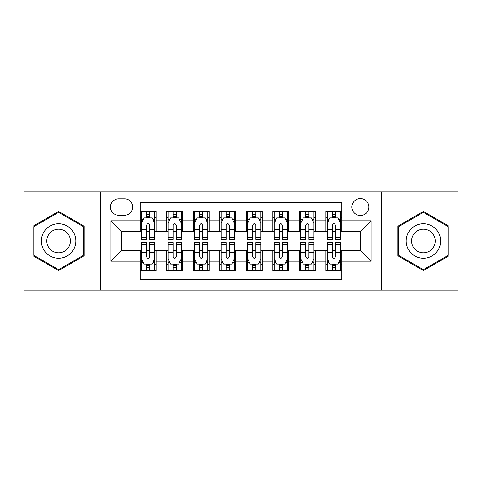 <?xml version="1.0" encoding="UTF-8"?>
<svg xmlns="http://www.w3.org/2000/svg" width="482" height="482" viewBox="0 0 482 482"><rect width="100%" height="100%" fill="white"/><g stroke="black" fill="none" stroke-linecap="round" stroke-linejoin="round"><path stroke-width="0.72" d="M360.397 198.548A8.489 8.489 0 0 0 351.902 207.037A8.489 8.489 0 0 0 360.397 215.526A8.489 8.489 0 0 0 368.887 207.037A8.489 8.489 0 0 0 360.397 198.548M381.617 290.086L457.9 290.086L457.9 191.914L381.617 191.914L381.617 290.086L100.383 290.086L100.383 191.914L24.1 191.914L24.1 290.086L100.383 290.086M341.822 211.152L325.904 211.152L325.904 220.834L315.288 220.834L315.288 231.45L325.904 231.45L325.904 220.834M315.288 220.834L315.288 211.152L299.37 211.152L299.37 220.834L288.76 220.834L288.76 231.45L299.37 231.45L299.37 220.834M288.76 220.834L288.76 211.152L272.836 211.152L272.836 220.834L262.226 220.834L262.226 231.45L272.836 231.45L272.836 220.834M262.226 220.834L262.226 211.152L246.308 211.152L246.308 220.834L235.692 220.834L235.692 231.45L246.308 231.45L246.308 220.834M235.692 220.834L235.692 211.152L219.774 211.152L219.774 220.834L209.164 220.834L209.164 231.45L219.774 231.45L219.774 220.834M209.164 220.834L209.164 211.152L193.24 211.152L193.24 220.834L182.63 220.834L182.63 231.45L193.24 231.45L193.24 220.834M182.63 220.834L182.63 211.152L166.712 211.152L166.712 231.45L156.096 231.45L156.096 211.152L140.178 211.152M140.178 270.848L156.096 270.848L156.096 250.55L166.712 250.55L166.712 270.848L182.63 270.848L182.63 250.55L193.24 250.55L193.24 261.166L182.63 261.166M193.24 261.166L193.24 270.848L209.164 270.848L209.164 250.55L219.774 250.55L219.774 261.166L209.164 261.166M219.774 261.166L219.774 270.848L235.692 270.848L235.692 250.55L246.308 250.55L246.308 261.166L235.692 261.166M246.308 261.166L246.308 270.848L262.226 270.848L262.226 250.55L272.836 250.55L272.836 261.166L262.226 261.166M272.836 261.166L272.836 270.848L288.76 270.848L288.76 250.55L299.37 250.55L299.37 261.166L288.76 261.166M299.37 261.166L299.37 270.848L315.288 270.848L315.288 250.55L325.904 250.55L325.904 261.166L315.288 261.166M118.686 215.261L124.525 215.261A8.224 8.224 0 0 0 132.749 207.037A8.224 8.224 0 0 0 124.525 198.813L118.686 198.813A8.224 8.224 0 0 0 110.462 207.037A8.224 8.224 0 0 0 118.686 215.261M381.617 191.914L100.383 191.914M341.822 220.834L341.822 202.265L140.178 202.265L140.178 231.45L121.603 231.45L121.603 250.55L140.178 250.55L140.178 279.735L341.822 279.735L341.822 250.55L360.397 250.55L360.397 231.45L341.822 231.45L341.822 220.834L371.007 220.834L371.007 261.166L341.822 261.166M140.178 261.166L110.993 261.166L110.993 220.834L140.178 220.834M325.904 261.166L325.904 270.848L341.822 270.848M140.178 217.786L141.503 217.786M146.546 217.786L149.727 217.786M154.77 217.786L156.096 217.786M140.178 231.185L141.503 231.185M146.546 231.185L149.727 231.185M154.77 231.185L156.096 231.185M140.178 250.815L141.503 250.815M146.546 250.815L149.727 250.815M154.77 250.815L156.096 250.815M140.178 264.214L141.503 264.214M146.546 264.214L149.727 264.214M154.77 264.214L156.096 264.214M166.712 231.185L168.037 231.185M173.08 231.185L176.261 231.185M181.304 231.185L182.63 231.185M166.712 217.786L168.037 217.786M173.08 217.786L176.261 217.786M181.304 217.786L182.63 217.786M166.712 250.815L168.037 250.815M173.08 250.815L176.261 250.815M181.304 250.815L182.63 250.815M166.712 264.214L168.037 264.214M173.08 264.214L176.261 264.214M181.304 264.214L182.63 264.214M193.24 250.815L194.571 250.815M199.608 250.815L202.795 250.815M207.832 250.815L209.164 250.815M193.24 264.214L194.571 264.214M199.608 264.214L202.795 264.214M207.832 264.214L209.164 264.214M193.24 217.786L194.571 217.786M199.608 217.786L202.795 217.786M207.832 217.786L209.164 217.786M193.24 231.185L194.571 231.185M199.608 231.185L202.795 231.185M207.832 231.185L209.164 231.185M219.774 250.815L221.099 250.815M226.142 250.815L229.324 250.815M234.366 250.815L235.692 250.815M219.774 264.214L221.099 264.214M226.142 264.214L229.324 264.214M234.366 264.214L235.692 264.214M219.774 217.786L221.099 217.786M226.142 217.786L229.324 217.786M234.366 217.786L235.692 217.786M219.774 231.185L221.099 231.185M226.142 231.185L229.324 231.185M234.366 231.185L235.692 231.185M246.308 250.815L247.634 250.815M252.676 250.815L255.858 250.815M260.901 250.815L262.226 250.815M246.308 264.214L247.634 264.214M252.676 264.214L255.858 264.214M260.901 264.214L262.226 264.214M246.308 217.786L247.634 217.786M252.676 217.786L255.858 217.786M260.901 217.786L262.226 217.786M246.308 231.185L247.634 231.185M252.676 231.185L255.858 231.185M260.901 231.185L262.226 231.185M272.836 250.815L274.168 250.815M279.205 250.815L282.392 250.815M287.429 250.815L288.76 250.815M272.836 264.214L274.168 264.214M279.205 264.214L282.392 264.214M287.429 264.214L288.76 264.214M272.836 217.786L274.168 217.786M279.205 217.786L282.392 217.786M287.429 217.786L288.76 217.786M272.836 231.185L274.168 231.185M279.205 231.185L282.392 231.185M287.429 231.185L288.76 231.185M299.37 250.815L300.696 250.815M305.739 250.815L308.92 250.815M313.963 250.815L315.288 250.815M299.37 264.214L300.696 264.214M305.739 264.214L308.92 264.214M313.963 264.214L315.288 264.214M299.37 217.786L300.696 217.786M305.739 217.786L308.92 217.786M313.963 217.786L315.288 217.786M299.37 231.185L300.696 231.185M305.739 231.185L308.92 231.185M313.963 231.185L315.288 231.185M325.904 250.815L327.23 250.815M332.273 250.815L335.454 250.815M340.497 250.815L341.822 250.815M325.904 264.214L327.23 264.214M332.273 264.214L335.454 264.214M340.497 264.214L341.822 264.214M325.904 217.786L327.23 217.786M332.273 217.786L335.454 217.786M340.497 217.786L341.822 217.786M325.904 231.185L327.23 231.185M332.273 231.185L335.454 231.185M340.497 231.185L341.822 231.185M121.603 231.45L110.993 220.834M121.603 250.55L110.993 261.166M371.007 220.834L360.397 231.45M371.007 261.166L360.397 250.55M58.593 270.565L84.193 255.779L84.193 226.221L58.593 211.435L32.987 226.221L32.987 255.779L58.593 270.565M449.013 226.221L423.407 211.435L397.807 226.221L397.807 255.779L423.407 270.565L449.013 255.779L449.013 226.221M149.727 214.598L146.546 214.598M154.77 237.246L149.727 237.246L149.727 239.409L154.77 239.409L154.77 223.226L152.119 217.918L144.16 217.918L141.503 223.226L141.503 239.409L146.546 239.409L146.546 237.246L141.503 237.246M141.503 223.226L141.503 211.152M154.77 223.226L154.77 211.152M146.546 217.918L146.546 211.152M149.727 211.152L149.727 217.918M149.727 237.246L149.727 225.215C148.667 223.172 147.606 223.172 146.546 225.215L146.546 237.246M146.546 267.402L149.727 267.402M141.503 244.754L146.546 244.754L146.546 242.591L141.503 242.591L141.503 258.774L144.16 264.082L152.119 264.082L154.77 258.774L154.77 242.591L149.727 242.591L149.727 244.754L154.77 244.754M154.77 258.774L154.77 270.848M141.503 258.774L141.503 270.848M149.727 264.082L149.727 270.848M146.546 270.848L146.546 264.082M146.546 244.754L146.546 256.786C147.606 258.828 148.667 258.828 149.727 256.786L149.727 244.754M58.593 223.756A17.244 17.244 0 0 0 41.344 241A17.244 17.244 0 0 0 58.593 258.244A17.244 17.244 0 0 0 75.837 241A17.244 17.244 0 0 0 58.593 223.756M58.593 229.191A11.809 11.809 0 0 0 46.784 241A11.809 11.809 0 0 0 58.593 252.809A11.809 11.809 0 0 0 70.396 241A11.809 11.809 0 0 0 58.593 229.191M83.398 255.321L58.593 269.643L33.782 255.321L33.782 226.679L58.593 212.357L83.398 226.679L83.398 255.321M408.471 232.378A17.244 17.244 0 0 0 414.785 255.936A17.244 17.244 0 0 0 438.343 249.622A17.244 17.244 0 0 0 432.029 226.064A17.244 17.244 0 0 0 408.471 232.378M413.182 235.096A11.809 11.809 0 0 0 417.502 251.224A11.809 11.809 0 0 0 433.631 246.905A11.809 11.809 0 0 0 429.311 230.776A11.809 11.809 0 0 0 413.182 235.096M448.218 226.679L448.218 255.321L423.407 269.643L398.602 255.321L398.602 226.679L423.407 212.357L448.218 226.679M176.261 214.598L173.08 214.598M181.304 237.246L176.261 237.246L176.261 239.409L181.304 239.409L181.304 223.226L178.647 217.918L170.688 217.918L168.037 223.226L168.037 239.409L173.08 239.409L173.08 237.246L168.037 237.246M168.037 223.226L168.037 211.152M181.304 223.226L181.304 211.152M173.08 217.918L173.08 211.152M176.261 211.152L176.261 217.918M176.261 237.246L176.261 225.215C175.201 223.172 174.141 223.172 173.08 225.215L173.08 237.246M202.795 214.598L199.608 214.598M207.832 237.246L202.795 237.246L202.795 239.409L207.832 239.409L207.832 223.226L205.181 217.918L197.222 217.918L194.571 223.226L194.571 239.409L199.608 239.409L199.608 237.246L194.571 237.246M194.571 223.226L194.571 211.152M207.832 223.226L207.832 211.152M199.608 217.918L199.608 211.152M202.795 211.152L202.795 217.918M202.795 237.246L202.795 225.215C201.735 223.172 200.675 223.172 199.608 225.215L199.608 237.246M229.324 214.598L226.142 214.598M234.366 237.246L229.324 237.246L229.324 239.409L234.366 239.409L234.366 223.226L231.715 217.918L223.756 217.918L221.099 223.226L221.099 239.409L226.142 239.409L226.142 237.246L221.099 237.246M221.099 223.226L221.099 211.152M234.366 223.226L234.366 211.152M226.142 217.918L226.142 211.152M229.324 211.152L229.324 217.918M229.324 237.246L229.324 225.215C228.263 223.172 227.203 223.172 226.142 225.215L226.142 237.246M255.858 214.598L252.676 214.598M260.901 237.246L255.858 237.246L255.858 239.409L260.901 239.409L260.901 223.226L258.244 217.918L250.285 217.918L247.634 223.226L247.634 239.409L252.676 239.409L252.676 237.246L247.634 237.246M247.634 223.226L247.634 211.152M260.901 223.226L260.901 211.152M252.676 217.918L252.676 211.152M255.858 211.152L255.858 217.918M255.858 237.246L255.858 225.215C254.797 223.172 253.737 223.172 252.676 225.215L252.676 237.246M173.08 267.402L176.261 267.402M168.037 244.754L173.08 244.754L173.08 242.591L168.037 242.591L168.037 258.774L170.688 264.082L178.647 264.082L181.304 258.774L181.304 242.591L176.261 242.591L176.261 244.754L181.304 244.754M181.304 258.774L181.304 270.848M168.037 258.774L168.037 270.848M176.261 264.082L176.261 270.848M173.08 270.848L173.08 264.082M173.08 244.754L173.08 256.786C174.141 258.828 175.201 258.828 176.261 256.786L176.261 244.754M199.608 267.402L202.795 267.402M194.571 244.754L199.608 244.754L199.608 242.591L194.571 242.591L194.571 258.774L197.222 264.082L205.181 264.082L207.832 258.774L207.832 242.591L202.795 242.591L202.795 244.754L207.832 244.754M207.832 258.774L207.832 270.848M194.571 258.774L194.571 270.848M202.795 264.082L202.795 270.848M199.608 270.848L199.608 264.082M199.608 244.754L199.608 256.786C200.669 258.828 201.729 258.828 202.795 256.786L202.795 244.754M226.142 267.402L229.324 267.402M221.099 244.754L226.142 244.754L226.142 242.591L221.099 242.591L221.099 258.774L223.756 264.082L231.715 264.082L234.366 258.774L234.366 242.591L229.324 242.591L229.324 244.754L234.366 244.754M234.366 258.774L234.366 270.848M221.099 258.774L221.099 270.848M229.324 264.082L229.324 270.848M226.142 270.848L226.142 264.082M226.142 244.754L226.142 256.786C227.203 258.828 228.263 258.828 229.324 256.786L229.324 244.754M252.676 267.402L255.858 267.402M247.634 244.754L252.676 244.754L252.676 242.591L247.634 242.591L247.634 258.774L250.285 264.082L258.244 264.082L260.901 258.774L260.901 242.591L255.858 242.591L255.858 244.754L260.901 244.754M260.901 258.774L260.901 270.848M247.634 258.774L247.634 270.848M255.858 264.082L255.858 270.848M252.676 270.848L252.676 264.082M252.676 244.754L252.676 256.786C253.737 258.828 254.797 258.828 255.858 256.786L255.858 244.754M282.392 214.598L279.205 214.598M287.429 237.246L282.392 237.246L282.392 239.409L287.429 239.409L287.429 223.226L284.778 217.918L276.819 217.918L274.168 223.226L274.168 239.409L279.205 239.409L279.205 237.246L274.168 237.246M274.168 223.226L274.168 211.152M287.429 223.226L287.429 211.152M279.205 217.918L279.205 211.152M282.392 211.152L282.392 217.918M282.392 237.246L282.392 225.215C281.331 223.172 280.271 223.172 279.205 225.215L279.205 237.246M279.205 267.402L282.392 267.402M274.168 244.754L279.205 244.754L279.205 242.591L274.168 242.591L274.168 258.774L276.819 264.082L284.778 264.082L287.429 258.774L287.429 242.591L282.392 242.591L282.392 244.754L287.429 244.754M287.429 258.774L287.429 270.848M274.168 258.774L274.168 270.848M282.392 264.082L282.392 270.848M279.205 270.848L279.205 264.082M279.205 244.754L279.205 256.786C280.265 258.828 281.325 258.828 282.392 256.786L282.392 244.754M308.92 214.598L305.739 214.598M313.963 237.246L308.92 237.246L308.92 239.409L313.963 239.409L313.963 223.226L311.312 217.918L303.353 217.918L300.696 223.226L300.696 239.409L305.739 239.409L305.739 237.246L300.696 237.246M300.696 223.226L300.696 211.152M313.963 223.226L313.963 211.152M305.739 217.918L305.739 211.152M308.92 211.152L308.92 217.918M308.92 237.246L308.92 225.215C307.859 223.172 306.799 223.172 305.739 225.215L305.739 237.246M305.739 267.402L308.92 267.402M300.696 244.754L305.739 244.754L305.739 242.591L300.696 242.591L300.696 258.774L303.353 264.082L311.312 264.082L313.963 258.774L313.963 242.591L308.92 242.591L308.92 244.754L313.963 244.754M313.963 258.774L313.963 270.848M300.696 258.774L300.696 270.848M308.92 264.082L308.92 270.848M305.739 270.848L305.739 264.082M305.739 244.754L305.739 256.786C306.799 258.828 307.859 258.828 308.92 256.786L308.92 244.754M335.454 214.598L332.273 214.598M340.497 237.246L335.454 237.246L335.454 239.409L340.497 239.409L340.497 223.226L337.84 217.918L329.881 217.918L327.23 223.226L327.23 239.409L332.273 239.409L332.273 237.246L327.23 237.246M327.23 223.226L327.23 211.152M340.497 223.226L340.497 211.152M332.273 217.918L332.273 211.152M335.454 211.152L335.454 217.918M335.454 237.246L335.454 225.215C334.394 223.172 333.333 223.172 332.273 225.215L332.273 237.246M332.273 267.402L335.454 267.402M327.23 244.754L332.273 244.754L332.273 242.591L327.23 242.591L327.23 258.774L329.881 264.082L337.84 264.082L340.497 258.774L340.497 242.591L335.454 242.591L335.454 244.754L340.497 244.754M340.497 258.774L340.497 270.848M327.23 258.774L327.23 270.848M335.454 264.082L335.454 270.848M332.273 270.848L332.273 264.082M332.273 244.754L332.273 256.786C333.333 258.828 334.394 258.828 335.454 256.786L335.454 244.754M166.712 261.166L156.096 261.166M166.712 220.834L156.096 220.834M154.704 223.094L141.569 223.094M141.503 219.376L143.425 219.376M152.848 219.376L154.77 219.376M146.546 229.372L141.503 229.372M154.77 229.372L149.727 229.372M149.727 216.291L146.546 216.291M141.569 258.906L154.704 258.906M154.77 262.624L152.848 262.624M143.425 262.624L141.503 262.624M149.727 252.628L154.77 252.628M141.503 252.628L146.546 252.628M146.546 265.709L149.727 265.709M181.238 223.094L168.104 223.094M168.037 219.376L169.959 219.376M179.382 219.376L181.304 219.376M173.08 229.372L168.037 229.372M181.304 229.372L176.261 229.372M176.261 216.291L173.08 216.291M207.766 223.094L194.638 223.094M194.571 219.376L196.493 219.376M205.91 219.376L207.832 219.376M199.608 229.372L194.571 229.372M207.832 229.372L202.795 229.372M202.795 216.291L199.608 216.291M234.3 223.094L221.166 223.094M221.099 219.376L223.021 219.376M232.445 219.376L234.366 219.376M226.142 229.372L221.099 229.372M234.366 229.372L229.324 229.372M229.324 216.291L226.142 216.291M260.834 223.094L247.7 223.094M247.634 219.376L249.555 219.376M258.979 219.376L260.901 219.376M252.676 229.372L247.634 229.372M260.901 229.372L255.858 229.372M255.858 216.291L252.676 216.291M168.104 258.906L181.238 258.906M181.304 262.624L179.382 262.624M169.959 262.624L168.037 262.624M176.261 252.628L181.304 252.628M168.037 252.628L173.08 252.628M173.08 265.709L176.261 265.709M194.638 258.906L207.766 258.906M207.832 262.624L205.91 262.624M196.493 262.624L194.571 262.624M202.795 252.628L207.832 252.628M194.571 252.628L199.608 252.628M199.608 265.709L202.795 265.709M221.166 258.906L234.3 258.906M234.366 262.624L232.445 262.624M223.021 262.624L221.099 262.624M229.324 252.628L234.366 252.628M221.099 252.628L226.142 252.628M226.142 265.709L229.324 265.709M247.7 258.906L260.834 258.906M260.901 262.624L258.979 262.624M249.555 262.624L247.634 262.624M255.858 252.628L260.901 252.628M247.634 252.628L252.676 252.628M252.676 265.709L255.858 265.709M287.362 223.094L274.234 223.094M274.168 219.376L276.09 219.376M285.507 219.376L287.429 219.376M279.205 229.372L274.168 229.372M287.429 229.372L282.392 229.372M282.392 216.291L279.205 216.291M274.234 258.906L287.362 258.906M287.429 262.624L285.507 262.624M276.09 262.624L274.168 262.624M282.392 252.628L287.429 252.628M274.168 252.628L279.205 252.628M279.205 265.709L282.392 265.709M313.896 223.094L300.762 223.094M300.696 219.376L302.618 219.376M312.041 219.376L313.963 219.376M305.739 229.372L300.696 229.372M313.963 229.372L308.92 229.372M308.92 216.291L305.739 216.291M300.762 258.906L313.896 258.906M313.963 262.624L312.041 262.624M302.618 262.624L300.696 262.624M308.92 252.628L313.963 252.628M300.696 252.628L305.739 252.628M305.739 265.709L308.92 265.709M340.431 223.094L327.296 223.094M327.23 219.376L329.152 219.376M338.575 219.376L340.497 219.376M332.273 229.372L327.23 229.372M340.497 229.372L335.454 229.372M335.454 216.291L332.273 216.291M327.296 258.906L340.431 258.906M340.497 262.624L338.575 262.624M329.152 262.624L327.23 262.624M335.454 252.628L340.497 252.628M327.23 252.628L332.273 252.628M332.273 265.709L335.454 265.709"/></g></svg>
